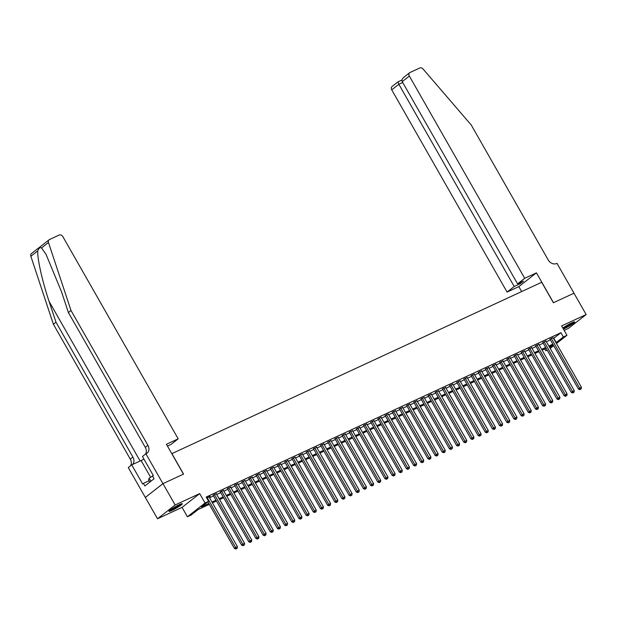 <?xml version="1.0" encoding="UTF-8"?>
<svg xmlns="http://www.w3.org/2000/svg" width="617" height="617" viewBox="0 0 617 617"><rect width="100%" height="100%" fill="white"/><g stroke="black" fill="none" stroke-linecap="round" stroke-linejoin="round"><path stroke-width="0.93" d="M171.935 510.452A7.713 0.856 150.3 0 0 179.007 506.518A7.713 0.856 150.3 0 0 182.347 503.727A7.713 0.856 150.3 0 0 179.362 504.644A7.713 0.856 150.3 0 0 172.29 508.578A7.713 0.856 150.3 0 0 168.95 511.37A7.713 0.856 150.3 0 0 171.935 510.452M563.398 329.062A7.713 0.856 150.3 0 0 564.316 328.66A7.713 0.856 150.3 0 0 571.381 324.727A7.713 0.856 150.3 0 0 574.72 321.935A7.713 0.856 150.3 0 0 571.743 322.845A7.713 0.856 150.3 0 0 562.82 328.051M209.302 504.359L198.15 509.526L191.008 515.11L187.421 516.768L205.037 502.986L208.623 501.328L201.481 506.919L208.824 503.518M162.934 483.659L183.465 474.149L166.436 444.279L178.19 438.834L62.834 236.604A2.969 2.345 52 0 0 59.224 235.038L49.445 239.566A2.969 2.345 52 0 0 49.075 239.797A2.969 2.345 52 0 0 48.465 242.481L71.001 310.49L147.903 445.312A6.918 5.476 -128 0 1 147.155 453.086A6.918 5.476 -128 0 1 146.298 453.611L145.897 453.796L162.934 483.659L145.319 497.441L157.528 518.758L182.069 507.382L187.421 516.768M564.139 330.365L568.535 328.329L586.15 314.547L561.601 325.915L566.961 335.301L556.457 343.522M547.163 350.101L545.76 350.749L546.986 349.785M544.734 348.944L545.76 350.749M145.357 497.425L162.973 483.643L175.143 504.976L157.528 518.758M162.973 483.643L183.573 474.095L171.896 453.618L541.695 282.277L553.38 302.762L573.98 293.214L586.15 314.547M209.163 497.132L210.266 496.276L206.687 497.934M216.336 493.816L213.197 495.297M223.501 490.492L220.362 491.98M230.665 487.175L227.526 488.656M237.83 483.851L234.691 485.34M245.003 480.535L241.856 482.016M252.168 477.211L249.029 478.699M259.333 473.887L256.194 475.375M266.498 470.57L263.359 472.051M273.67 467.246L270.524 468.735M280.835 463.93L277.696 465.411M288 460.606L284.861 462.094M295.165 457.29L292.026 458.77M302.33 453.965L299.191 455.454M309.503 450.649L306.364 452.13M316.668 447.325L313.529 448.814M323.832 444.009L320.693 445.489M330.997 440.685L327.858 442.173M338.17 437.368L335.031 438.849M345.335 434.044L342.196 435.533M352.5 430.728L349.361 432.208M359.665 427.404L356.526 428.892M366.837 424.087L363.691 425.568M374.002 420.763L370.863 422.244M381.167 417.439L378.028 418.928M388.332 414.123L385.193 415.603M395.497 410.799L392.358 412.287M402.67 407.482L399.531 408.963M409.835 404.158L406.696 405.647M416.999 400.842L413.86 402.323M424.164 397.518L421.025 399.006M431.337 394.201L428.198 395.682M438.502 390.877L435.363 392.366M445.667 387.561L442.528 389.042M452.832 384.237L449.693 385.725M460.004 380.92L456.858 382.401M467.169 377.596L464.03 379.085M474.334 374.28L471.195 375.761M481.499 370.956L478.36 372.444M488.664 367.632L485.525 369.12M495.837 364.315L492.698 365.796M503.002 360.991L499.863 362.48M510.166 357.675L507.027 359.156M517.331 354.351L514.192 355.839M524.504 351.034L521.365 352.515M531.669 347.71L528.53 349.199M538.834 344.394L535.695 345.875M545.999 341.07L542.86 342.558M553.542 338.409L560.938 332.702L206.186 497.063L208.623 501.328M209.541 497.788L213.551 495.929M216.706 494.472L220.716 492.605M223.871 491.147L227.889 489.289M231.043 487.823L235.054 485.965M238.208 484.507L242.219 482.648M245.373 481.183L249.384 479.324M252.538 477.867L256.556 476.008M259.703 474.542L263.721 472.684M266.876 471.226L270.886 469.367M274.041 467.902L278.051 466.043M281.205 464.586L285.224 462.727M288.37 461.261L292.389 459.403M295.543 457.945L299.553 456.086M302.708 454.621L306.718 452.762M309.873 451.305L313.883 449.446M317.038 447.981L321.056 446.122M324.21 444.664L328.221 442.798M331.375 441.34L335.386 439.481M338.54 438.024L342.551 436.157M345.705 434.7L349.723 432.841M352.87 431.376L356.888 429.517M360.043 428.059L364.053 426.2M367.208 424.735L371.218 422.876M374.372 421.419L378.391 419.56M381.537 418.095L385.556 416.236M388.71 414.778L392.72 412.92M395.875 411.454L399.885 409.595M403.04 408.138L407.05 406.279M410.205 404.814L414.223 402.955M417.377 401.497L421.388 399.639M424.542 398.173L428.553 396.315M431.707 394.857L435.718 392.998M438.872 391.533L442.89 389.674M446.045 388.216L450.055 386.35M453.21 384.892L457.22 383.034M460.375 381.576L464.385 379.71M467.539 378.252L471.558 376.393M474.704 374.928L478.723 373.069M481.877 371.611L485.887 369.753M489.042 368.287L493.052 366.429M496.207 364.971L500.225 363.112M503.372 361.647L507.39 359.788M510.544 358.33L514.555 356.472M517.709 355.006L521.72 353.148M524.874 351.69L528.885 349.831M532.039 348.366L536.057 346.507M539.212 345.05L543.222 343.191M546.377 341.725L550.387 339.867M553.171 337.754L550.025 339.234M182.069 507.382L199.684 493.6L175.143 504.976M199.684 493.6L205.037 502.986M560.938 332.702L563.375 336.967L566.961 335.301M549.739 347.633L552.901 345.158L549.292 346.831M546.138 348.297L542.119 350.155M538.965 351.613L534.954 353.472M531.8 354.937L527.79 356.796M524.635 358.253L520.625 360.12M517.47 361.577L513.452 363.436M510.305 364.894L506.287 366.76M503.133 368.218L499.122 370.077M495.968 371.542L491.957 373.401M488.803 374.858L484.785 376.717M481.638 378.182L477.62 380.041M474.465 381.499L470.455 383.358M467.3 384.823L463.29 386.682M460.135 388.139L456.117 389.998M452.971 391.463L448.952 393.322M445.798 394.78L441.787 396.638M438.633 398.104L434.623 399.963M431.468 401.42L427.458 403.279M424.303 404.744L420.285 406.603M417.131 408.061L413.12 409.927M409.966 411.385L405.955 413.243M402.801 414.701L398.79 416.568M395.636 418.025L391.618 419.884M388.471 421.349L384.453 423.208M381.298 424.666L377.288 426.524M374.133 427.99L370.123 429.848M366.968 431.306L362.95 433.165M359.804 434.63L355.785 436.489M352.631 437.947L348.62 439.805M345.466 441.271L341.456 443.129M338.301 444.587L334.291 446.446M331.136 447.911L327.118 449.77M323.964 451.228L319.953 453.086M316.799 454.552L312.788 456.41M309.634 457.868L305.623 459.727M302.469 461.192L298.451 463.051M295.304 464.508L291.286 466.375M288.131 467.833L284.121 469.691M280.966 471.149L276.956 473.015M273.801 474.473L269.783 476.332M266.637 477.797L262.618 479.656M259.464 481.113L255.453 482.972M252.299 484.438L248.289 486.296M245.134 487.754L241.124 489.613M237.969 491.078L233.951 492.937M230.797 494.394L226.786 496.253M223.632 497.718L219.621 499.577M216.467 501.035L212.456 502.894M553.704 345.674L550.194 348.42M555.979 342.674L563.375 336.967M211.97 502.053L215.989 500.194M219.143 498.737L223.153 496.878M226.308 495.412L230.318 493.554M233.473 492.096L237.483 490.237M240.638 488.772L244.656 486.913M247.81 485.456L251.821 483.597M254.975 482.132L258.986 480.273M262.14 478.815L266.151 476.949M269.305 475.491L273.323 473.632M276.47 472.175L280.488 470.308M283.643 468.851L287.653 466.992M290.808 465.526L294.818 463.668M297.972 462.21L301.991 460.351M305.137 458.886L309.156 457.027M312.31 455.57L316.32 453.711M319.475 452.246L323.485 450.387M326.64 448.929L330.65 447.07M333.805 445.605L337.823 443.746M340.977 442.289L344.988 440.43M348.142 438.965L352.153 437.106M355.307 435.648L359.318 433.79M362.472 432.324L366.49 430.465M369.637 429.008L373.655 427.149M376.81 425.684L380.82 423.825M383.975 422.367L387.985 420.501M391.139 419.043L395.158 417.185M398.304 415.719L402.323 413.86M405.477 412.403L409.487 410.544M412.642 409.079L416.652 407.22M419.807 405.762L423.817 403.904M426.972 402.438L430.99 400.58M434.144 399.122L438.155 397.263M441.309 395.798L445.32 393.939M448.474 392.481L452.485 390.623M455.639 389.157L459.657 387.299M462.812 385.841L466.822 383.982M469.977 382.517L473.987 380.658M477.142 379.2L481.152 377.342M484.306 375.876L488.325 374.018M491.471 372.56L495.49 370.694M498.644 369.236L502.654 367.377M505.809 365.92L509.819 364.053M512.974 362.595L516.992 360.737M520.139 359.271L524.157 357.413M527.311 355.955L531.322 354.096M534.476 352.631L538.487 350.772M541.641 349.315L545.652 347.456M548.806 345.99L552.824 344.132M553.796 338.286L556.233 342.551M549.87 338.957L578.453 389.072L579.641 388.139L551.22 338.301M580.458 389.281L581.175 388.949L580.458 389.281L579.641 388.139L581.438 387.306L553.009 337.476M578.453 389.072L579.98 389.651M581.175 388.949L581.438 387.306M573.154 322.236A6.671 0.74 -29.7 0 1 567.27 326.131A6.671 0.74 -29.7 0 1 562.912 328.221M564.277 327.033A6.178 0.686 150.3 0 0 567.054 325.622A6.178 0.686 150.3 0 0 571.034 323.185M563.005 328.375A7.659 0.856 150.3 0 0 567.216 326.285A7.659 0.856 150.3 0 0 573.764 322.028M180.781 504.035A6.671 0.74 -29.7 0 1 174.896 507.922A6.671 0.74 -29.7 0 1 170.014 510.174M171.904 508.832A6.178 0.686 150.3 0 0 174.68 507.421A6.178 0.686 150.3 0 0 178.66 504.976M169.521 510.583A7.659 0.856 150.3 0 0 174.842 508.084A7.659 0.856 150.3 0 0 181.383 503.819M149.8 482.093L148.543 479.887L149.121 478.198L153.317 475.537M150.864 481.252L149.121 478.198M524.697 278.29L409.349 76.053L402.23 81.629L517.578 283.859L524.697 278.29L536.451 272.845L553.488 302.708L573.987 293.222M403.719 77.38L409.665 72.721A2.969 2.345 52 0 1 410.035 72.498L419.815 67.97A2.969 2.345 52 0 1 423.015 68.95L471.265 125.043L548.166 259.865A6.918 5.476 52 0 0 556.588 263.513L556.981 263.328L574.018 293.198M521.65 291.563L518.835 286.627L536.451 272.845M518.835 286.627L507.081 292.072L514.2 286.504L520.146 283.751L523.524 281.105L517.578 283.859M514.2 286.504L398.844 84.267L391.733 89.843A2.969 2.345 -128 0 1 392.05 86.511L398.019 81.837L398.844 84.267L402.716 82.477M507.081 292.072L391.733 89.843M409.665 72.721A2.969 2.345 52 0 0 409.349 76.053M520.146 283.751L519.661 282.894M404.343 76.955C402.284 78.39 401.574 79.948 402.23 81.629M71.001 310.49L68.394 312.534L61.484 291.679L46.005 254.273L41.501 247.934C40.02 247.24 38.794 248.196 37.814 250.818C37.028 257.675 42.349 281.553 49.082 301.381L55.993 322.236L132.894 457.058A6.918 5.476 -128 0 1 132.493 464.524M55.993 322.236L53.386 324.272L130.287 459.094A6.918 5.476 -128 0 1 130.472 465.866M145.481 454.12A6.918 5.476 -128 0 0 145.296 447.356L68.394 312.534M37.814 250.818L30.85 256.263L53.386 324.272M145.897 453.796L142.45 456.495L153.348 475.607L152.592 476.201L154.049 478.761L144.864 485.957L143.399 483.396L142.643 483.99L131.737 464.879L128.282 467.578L145.319 497.441M178.19 438.834L171.071 444.402L167.462 446.076M143.954 459.125A11.121 1.242 -29.7 0 1 141.092 460.544L131.737 464.879M30.85 256.263A2.969 2.345 -128 0 1 31.459 253.579L49.075 239.797M149.052 480.774L143.399 483.396M542.705 342.281L571.288 392.389L572.476 391.456L544.055 341.625M573.286 392.597L574.003 392.265L573.286 392.597L572.476 391.456L574.265 390.63L545.844 340.792M571.288 392.389L572.815 392.967M574.003 392.265L574.265 390.63M535.541 345.597L564.115 395.713L565.311 394.78L536.883 344.949M566.121 395.921L566.838 395.59L566.121 395.921L565.311 394.78L567.1 393.947L538.68 344.116M564.115 395.713L565.65 396.291M566.838 395.59L567.1 393.947M528.368 348.921L556.95 399.029L558.146 398.096L529.718 348.266M558.956 399.238L559.673 398.906L558.956 399.238L558.146 398.096L559.935 397.271L531.507 347.433M556.95 399.029L558.478 399.608M559.673 398.906L559.935 397.271M521.203 352.238L549.786 402.353L550.973 401.42L522.553 351.59M551.791 402.562L552.508 402.23L551.791 402.562L550.973 401.42L552.77 400.587L524.342 350.757M549.786 402.353L551.313 402.932M552.508 402.23L552.77 400.587M514.038 355.562L542.621 405.67L543.808 404.737L515.388 354.906M544.626 405.878L545.335 405.546L544.626 405.878L543.808 404.737L545.598 403.911L517.177 354.073M542.621 405.67L544.148 406.256M545.335 405.546L545.598 403.911M506.873 358.886L535.456 408.994L536.643 408.061L508.215 358.23M537.453 409.202L538.171 408.87L537.453 409.202L536.643 408.061L538.433 407.228L510.012 357.397M535.456 408.994L536.983 409.572M538.171 408.87L538.433 407.228M499.701 362.202L528.283 412.31L529.479 411.385L501.05 361.547M530.288 412.518L531.006 412.187L530.288 412.518L529.479 411.385L531.268 410.552L502.84 360.721M528.283 412.31L529.81 412.896M531.006 412.187L531.268 410.552M492.536 365.526L521.118 415.634L522.306 414.701L493.885 364.871M523.123 415.843L523.841 415.511L523.123 415.843L522.306 414.701L524.103 413.868L495.675 364.038M521.118 415.634L522.645 416.213M523.841 415.511L524.103 413.868M485.371 368.843L513.953 418.951L515.141 418.025L486.72 368.187M515.959 419.159L516.676 418.827L515.959 419.159L515.141 418.025L516.93 417.192L488.51 367.362M513.953 418.951L515.48 419.537M516.676 418.827L516.93 417.192M478.206 372.167L506.788 422.275L507.976 421.342L479.548 371.511M508.786 422.483L509.503 422.151L508.786 422.483L507.976 421.342L509.765 420.509L481.345 370.678M506.788 422.275L508.315 422.853M509.503 422.151L509.765 420.509M471.033 375.483L499.616 425.591L500.811 424.666L472.383 374.827M501.621 425.799L502.338 425.468L501.621 425.799L500.811 424.666L502.6 423.833L474.18 374.002M499.616 425.591L501.143 426.177M502.338 425.468L502.6 423.833M463.868 378.807L492.451 428.915L493.639 427.982L465.218 378.152M494.456 429.123L495.173 428.792L494.456 429.123L493.639 427.982L495.436 427.157L467.007 377.319M492.451 428.915L493.978 429.494M495.173 428.792L495.436 427.157M456.703 382.124L485.286 432.232L486.474 431.306L458.053 381.468M487.291 432.44L488.008 432.108L487.291 432.44L486.474 431.306L488.271 430.473L459.842 380.643M485.286 432.232L486.813 432.818M488.008 432.108L488.271 430.473M449.538 385.448L478.121 435.556L479.309 434.623L450.888 384.792M480.119 435.764L480.836 435.432L480.119 435.764L479.309 434.623L481.098 433.797L452.677 383.959M478.121 435.556L479.648 436.134M480.836 435.432L481.098 433.797M442.374 388.764L470.948 438.88L472.144 437.947L443.716 388.108M472.954 439.088L473.671 438.749L472.954 439.088L472.144 437.947L473.933 437.114L445.513 387.283M470.948 438.88L472.483 439.458M473.671 438.749L473.933 437.114M435.201 392.088L463.783 442.196L464.979 441.263L436.551 391.433M465.789 442.404L466.506 442.073L465.789 442.404L464.979 441.263L466.768 440.438L438.34 390.6M463.783 442.196L465.311 442.775M466.506 442.073L466.768 440.438M428.036 395.404L456.619 445.52L457.806 444.587L429.386 394.749M458.624 445.729L459.341 445.397L458.624 445.729L457.806 444.587L459.603 443.754L431.175 393.924M456.619 445.52L458.146 446.099M459.341 445.397L459.603 443.754M420.871 398.729L449.454 448.837L450.641 447.903L422.221 398.073M451.459 449.045L452.168 448.713L451.459 449.045L450.641 447.903L452.431 447.078L424.01 397.24M449.454 448.837L450.981 449.415M452.168 448.713L452.431 447.078M413.706 402.045L442.289 452.161L443.476 451.228L415.048 401.397M444.286 452.369L445.004 452.037L444.286 452.369L443.476 451.228L445.266 450.395L416.845 400.564M442.289 452.161L443.816 452.739M445.004 452.037L445.266 450.395M406.534 405.369L435.116 455.477L436.312 454.544L407.883 404.713M437.121 455.685L437.839 455.354L437.121 455.685L436.312 454.544L438.101 453.719L409.673 403.88M435.116 455.477L436.643 456.056M437.839 455.354L438.101 453.719M399.369 408.685L427.951 458.801L429.139 457.868L400.718 408.038M429.956 459.009L430.674 458.678L429.956 459.009L429.139 457.868L430.936 457.035L402.508 407.205M427.951 458.801L429.478 459.38M430.674 458.678L430.936 457.035M392.204 412.009L420.786 462.118L421.974 461.184L393.553 411.354M422.792 462.326L423.509 461.994L422.792 462.326L421.974 461.184L423.763 460.359L395.343 410.529M420.786 462.118L422.313 462.704M423.509 461.994L423.763 460.359M385.039 415.334L413.621 465.442L414.809 464.508L386.381 414.678M415.619 465.65L416.336 465.318L415.619 465.65L414.809 464.508L416.598 463.676L388.178 413.845M413.621 465.442L415.148 466.02M416.336 465.318L416.598 463.676M377.866 418.65L406.449 468.758L407.644 467.833L379.216 417.994M408.454 468.966L409.171 468.635L408.454 468.966L407.644 467.833L409.433 467L381.013 417.169M406.449 468.758L407.976 469.344M409.171 468.635L409.433 467M370.701 421.974L399.284 472.082L400.472 471.149L372.051 421.318M401.289 472.29L402.006 471.959L401.289 472.29L400.472 471.149L402.269 470.316L373.84 420.486M399.284 472.082L400.811 472.661M402.006 471.959L402.269 470.316M363.536 425.29L392.119 475.398L393.307 474.473L364.886 424.635M394.124 475.607L394.841 475.275L394.124 475.607L393.307 474.473L395.104 473.64L366.675 423.81M392.119 475.398L393.646 475.985M394.841 475.275L395.104 473.64M356.371 428.614L384.954 478.723L386.142 477.789L357.721 427.959M386.952 478.931L387.669 478.599L386.952 478.931L386.142 477.789L387.931 476.964L359.51 427.126M384.954 478.723L386.481 479.301M387.669 478.599L387.931 476.964M349.207 431.931L377.781 482.039L378.977 481.113L350.549 431.275M379.787 482.247L380.504 481.916L379.787 482.247L378.977 481.113L380.766 480.281L352.346 430.45M377.781 482.039L379.308 482.625M380.504 481.916L380.766 480.281M342.034 435.255L370.616 485.363L371.812 484.43L343.384 434.599M372.622 485.571L373.339 485.24L372.622 485.571L371.812 484.43L373.601 483.605L345.173 433.766M370.616 485.363L372.144 485.941M373.339 485.24L373.601 483.605M334.869 438.571L363.452 488.679L364.639 487.754L336.219 437.916M365.457 488.888L366.174 488.556L365.457 488.888L364.639 487.754L366.436 486.921L338.008 437.091M363.452 488.679L364.979 489.266M366.174 488.556L366.436 486.921M327.704 441.895L356.287 492.004L357.474 491.07L329.054 441.24M358.292 492.212L359.001 491.88L358.292 492.212L357.474 491.07L359.264 490.245L330.843 440.407M356.287 492.004L357.814 492.582M359.001 491.88L359.264 490.245M320.539 445.212L349.122 495.328L350.309 494.394L321.881 444.556M351.119 495.536L351.837 495.204L351.119 495.536L350.309 494.394L352.099 493.561L323.678 443.731M349.122 495.328L350.649 495.906M351.837 495.204L352.099 493.561M313.367 448.536L341.949 498.644L343.145 497.711L314.716 447.88M343.954 498.852L344.672 498.521L343.954 498.852L343.145 497.711L344.934 496.886L316.506 447.047M341.949 498.644L343.476 499.222M344.672 498.521L344.934 496.886M306.202 451.852L334.784 501.968L335.972 501.035L307.551 451.204M336.789 502.176L337.507 501.845L336.789 502.176L335.972 501.035L337.769 500.202L309.341 450.371M334.784 501.968L336.311 502.547M337.507 501.845L337.769 500.202M299.037 455.176L327.619 505.284L328.807 504.351L300.386 454.521M329.625 505.493L330.342 505.161L329.625 505.493L328.807 504.351L330.596 503.526L302.176 453.688M327.619 505.284L329.146 505.863M330.342 505.161L330.596 503.526M291.872 458.493L320.454 508.609L321.642 507.675L293.214 457.845M322.452 508.817L323.169 508.485L322.452 508.817L321.642 507.675L323.431 506.842L295.011 457.012M320.454 508.609L321.981 509.187M323.169 508.485L323.431 506.842M284.699 461.817L313.282 511.925L314.477 510.992L286.049 461.161M315.287 512.133L316.004 511.802L315.287 512.133L314.477 510.992L316.266 510.166L287.846 460.328M313.282 511.925L314.809 512.511M316.004 511.802L316.266 510.166M277.534 465.141L306.117 515.249L307.305 514.316L278.884 464.485M308.122 515.457L308.839 515.126L308.122 515.457L307.305 514.316L309.102 513.483L280.673 463.652M306.117 515.249L307.644 515.827M308.839 515.126L309.102 513.483M270.369 468.457L298.952 518.565L300.14 517.64L271.719 467.802M300.957 518.774L301.674 518.442L300.957 518.774L300.14 517.64L301.937 516.807L273.508 466.976M298.952 518.565L300.479 519.152M301.674 518.442L301.937 516.807M263.204 471.781L291.787 521.889L292.975 520.956L264.554 471.126M293.785 522.098L294.502 521.766L293.785 522.098L292.975 520.956L294.764 520.123L266.343 470.293M291.787 521.889L293.314 522.468M294.502 521.766L294.764 520.123M256.032 475.098L284.614 525.206L285.81 524.28L257.382 474.442M286.62 525.414L287.337 525.082L286.62 525.414L285.81 524.28L287.599 523.447L259.179 473.617M284.614 525.206L286.141 525.792M287.337 525.082L287.599 523.447M248.867 478.422L277.449 528.53L278.645 527.597L250.217 477.766M279.455 528.738L280.172 528.407L279.455 528.738L278.645 527.597L280.434 526.764L252.006 476.933M277.449 528.53L278.977 529.108M280.172 528.407L280.434 526.764M241.702 481.738L270.285 531.846L271.472 530.921L243.052 481.083M272.29 532.055L273.007 531.723L272.29 532.055L271.472 530.921L273.269 530.088L244.841 480.257M270.285 531.846L271.812 532.432M273.007 531.723L273.269 530.088M234.537 485.062L263.12 535.17L264.307 534.237L235.887 484.407M265.117 535.379L265.834 535.047L265.117 535.379L264.307 534.237L266.097 533.412L237.676 483.574M263.12 535.17L264.647 535.749M265.834 535.047L266.097 533.412M227.372 488.379L255.955 538.487L257.142 537.561L228.714 487.723M257.952 538.695L258.67 538.363L257.952 538.695L257.142 537.561L258.932 536.728L230.511 486.898M255.955 538.487L257.482 539.073M258.67 538.363L258.932 536.728M220.2 491.703L248.782 541.811L249.978 540.878L221.549 491.047M250.787 542.019L251.505 541.687L250.787 542.019L249.978 540.878L251.767 540.052L223.339 490.214M248.782 541.811L250.309 542.389M251.505 541.687L251.767 540.052M213.035 495.019L241.617 545.135L242.805 544.202L214.384 494.364M243.622 545.343L244.34 545.004L243.622 545.343L242.805 544.202L244.602 543.369L216.174 493.538M241.617 545.135L243.144 545.713M244.34 545.004L244.602 543.369M207.898 501.899L234.452 548.451L235.64 547.518L207.219 497.688M236.458 548.66L237.167 548.328L236.458 548.66L235.64 547.518L237.429 546.693L209.009 496.855M234.452 548.451L235.979 549.03M237.167 548.328L237.429 546.693M49.082 301.381L140.121 460.992M132.894 457.058L130.287 459.094M145.296 447.356L147.903 445.312M48.465 242.481L41.501 247.934M150.617 477.249L141.092 460.544M401.983 80.002L398.019 81.837"/></g></svg>
